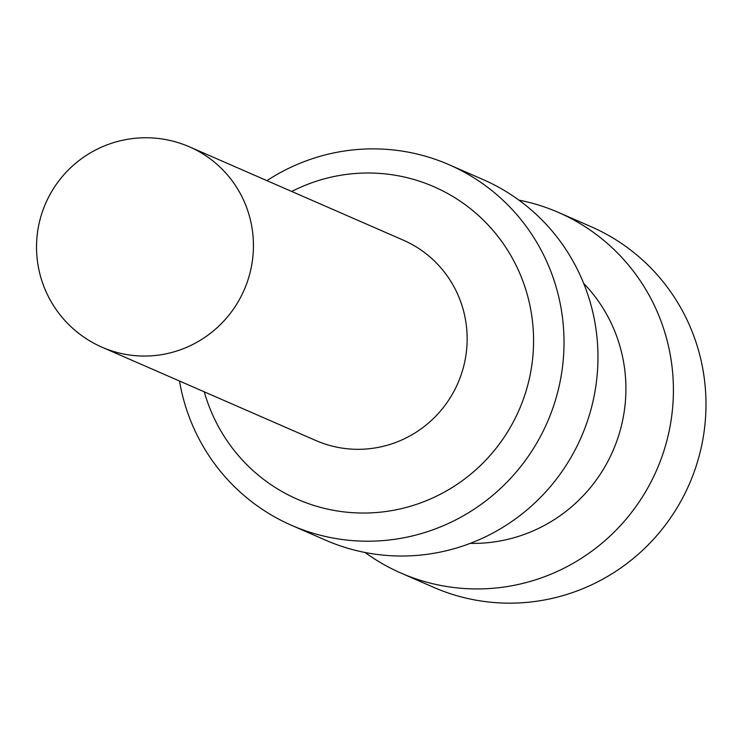<?xml version="1.0" encoding="UTF-8"?>
<svg xmlns="http://www.w3.org/2000/svg" width="741" height="741" viewBox="0 0 741 741"><rect width="100%" height="100%" fill="white"/><g stroke="black" fill="none" stroke-linecap="round" stroke-linejoin="round"><path stroke-width="1.11" d="M102.128 347.26L315.833 440.515A109.307 107.269 -66.4 0 0 363.544 449.176A109.307 107.269 -66.4 0 0 465.2 359.496A109.307 107.269 -66.4 0 0 403.271 240.14L189.557 146.885A109.307 109.307 0 0 0 45.655 203.349A109.307 109.307 0 0 0 102.128 347.26A109.307 107.269 -66.4 0 0 149.83 355.912A109.307 107.269 -66.4 0 0 251.486 266.241A109.307 107.269 -66.4 0 0 189.557 146.885M204.294 391.841A170.523 167.336 -66.4 0 0 371.954 512.818A170.523 167.336 -66.4 0 0 528.49 299.207A170.523 167.336 -66.4 0 0 291.732 191.465M179.498 381.022A196.754 193.077 -66.4 0 0 291.667 525.378A196.754 193.077 -66.4 0 0 377.54 540.958A196.754 193.077 -66.4 0 0 560.511 379.549A196.754 193.077 -66.4 0 0 449.046 164.706A196.754 193.077 -66.4 0 0 266.936 180.647M291.667 525.378L325.614 540.189A196.754 193.077 -66.4 0 0 411.487 555.769A196.754 193.077 -66.4 0 0 594.458 394.36A196.754 193.077 -66.4 0 0 482.993 179.517L449.046 164.706M583.667 283.368A153.035 150.173 113.6 0 1 615.002 445.887A153.035 150.173 113.6 0 1 480.872 543.209A153.035 150.173 113.6 0 1 470.211 543.375M365.137 552.508A196.754 193.077 -66.4 0 0 401.048 573.108A196.754 193.077 -66.4 0 0 486.92 588.687A196.754 193.077 -66.4 0 0 669.901 427.279A196.754 193.077 -66.4 0 0 558.427 212.435A196.754 193.077 -66.4 0 0 518.904 200.126M401.048 573.108L433.624 587.326A196.754 193.077 -66.4 0 0 519.497 602.905A196.754 193.077 -66.4 0 0 702.477 441.497A196.754 193.077 -66.4 0 0 591.012 226.653L558.427 212.435"/></g></svg>

